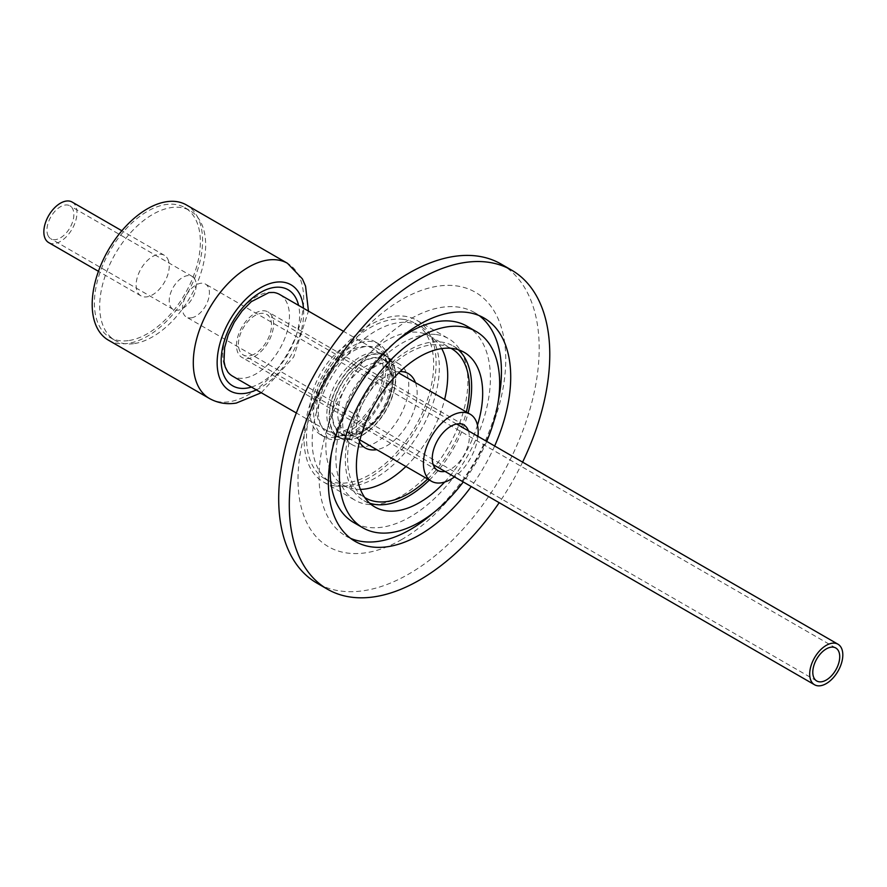 <?xml version="1.0" encoding="UTF-8"?>
<svg xmlns="http://www.w3.org/2000/svg" width="887" height="887" viewBox="0 0 887 887"><rect width="100%" height="100%" fill="white"/><g stroke="black" fill="none" stroke-linecap="round" stroke-linejoin="round"><path stroke-width="0.67" stroke-dasharray="4.43 3.33" d="M167.554 258.605A23.417 13.516 -60 0 1 162.299 285.603A23.417 13.516 -60 0 1 140.966 295.881A23.417 13.516 -60 0 1 137.807 292.588A23.417 13.516 -60 0 1 143.051 265.601A23.417 13.516 -60 0 1 164.383 255.323A23.417 13.516 -60 0 1 167.554 258.605M72.113 202.048A23.417 13.516 -60 0 1 75.273 205.329A23.417 13.516 -60 0 1 70.029 232.327A23.417 13.516 -60 0 1 48.696 242.594M194.796 279.117A19.048 10.999 120 0 0 192.224 276.434A19.048 10.999 120 0 0 189.053 275.558A19.048 10.999 120 0 0 173.353 287.133A19.048 10.999 120 0 0 170.603 306.747A19.048 10.999 120 0 0 173.176 309.419A19.048 10.999 120 0 0 176.347 310.306A19.048 10.999 120 0 0 192.047 298.731A19.048 10.999 120 0 0 194.796 279.117M48.308 236.142A19.048 10.999 -60 0 1 52.577 214.188A19.048 10.999 -60 0 1 69.929 205.828A19.048 10.999 -60 0 1 72.501 208.5A19.048 10.999 -60 0 1 68.232 230.454A19.048 10.999 -60 0 1 50.881 238.814A19.048 10.999 -60 0 1 48.308 236.142M328.689 431.415A47.144 27.22 120 0 0 335.752 432.512A47.144 27.22 120 0 0 377.219 395.879A47.144 27.22 120 0 0 373.516 348.669A47.144 27.22 120 0 0 371.209 347.571A47.144 27.22 120 0 0 364.147 346.473A47.144 27.22 120 0 0 322.68 383.106A47.144 27.22 120 0 0 326.383 430.317A47.144 27.22 120 0 0 328.689 431.415M279.693 294.495A47.144 27.22 -60 0 1 284.228 339.765A47.144 27.22 -60 0 1 244.712 378.073A47.144 27.22 -60 0 1 234.855 377.241A47.144 27.22 -60 0 1 232.549 376.143M367.994 341.362A53.885 31.112 -60 0 1 378.705 343.868A53.885 31.112 -60 0 1 382.94 397.842A53.885 31.112 -60 0 1 335.53 439.719A53.885 31.112 -60 0 1 324.819 437.202A53.885 31.112 -60 0 1 320.584 383.228A53.885 31.112 -60 0 1 367.994 341.362M364.158 339.144A53.885 31.112 -60 0 1 374.868 341.65A53.885 31.112 -60 0 1 379.093 395.624A53.885 31.112 -60 0 1 331.694 437.502A53.885 31.112 -60 0 1 320.983 434.985A53.885 31.112 -60 0 1 316.748 381.022A53.885 31.112 -60 0 1 364.158 339.144M367.983 346.396A49.251 28.428 -60 0 1 381.199 351.307A49.251 28.428 -60 0 1 380.057 401.345A49.251 28.428 -60 0 1 338.324 436.282A49.251 28.428 -60 0 1 332.514 435.639A49.251 28.428 -60 0 1 323.234 388.04A49.251 28.428 -60 0 1 367.983 346.396M381.421 353.458A47.144 27.22 -60 0 1 383.727 354.556A47.144 27.22 -60 0 1 386.998 357.062A47.144 27.22 -60 0 1 385.912 404.96A47.144 27.22 -60 0 1 345.963 438.411A47.144 27.22 -60 0 1 340.397 437.79A47.144 27.22 -60 0 1 338.901 437.302A47.144 27.22 -60 0 1 336.583 436.216A47.144 27.22 -60 0 1 332.891 388.994A47.144 27.22 -60 0 1 374.358 352.361A47.144 27.22 -60 0 1 381.421 353.458M383.761 354.811A47.144 27.22 -60 0 1 386.067 355.909A47.144 27.22 -60 0 1 387.153 408.419A47.144 27.22 -60 0 1 341.24 438.655A47.144 27.22 -60 0 1 338.934 437.568A47.144 27.22 -60 0 1 337.847 385.058A47.144 27.22 -60 0 1 383.761 354.811M389.803 361.752A46.701 26.965 -60 0 1 399.095 363.936A46.701 26.965 -60 0 1 402.753 410.714A46.701 26.965 -60 0 1 361.674 447.004A46.701 26.965 -60 0 1 352.383 444.83A46.701 26.965 -60 0 1 348.724 398.052A46.701 26.965 -60 0 1 389.803 361.752M348.436 439.364A46.701 26.965 120 0 0 389.515 403.064A46.701 26.965 120 0 0 385.856 356.286A46.701 26.965 120 0 0 376.565 354.113A46.701 26.965 120 0 0 335.486 390.402A46.701 26.965 120 0 0 339.144 437.18A46.701 26.965 120 0 0 348.436 439.364M227.804 371.986A47.144 27.22 -60 0 1 230.243 326.006A47.144 27.22 -60 0 1 267.519 292.566A47.144 27.22 -60 0 1 273.717 292.466M134.558 343.546A74.929 43.263 120 0 0 197.357 282.676A74.929 43.263 120 0 0 190.14 210.707A74.929 43.263 120 0 0 170.803 207.647A74.929 43.263 120 0 0 107.992 268.528A74.929 43.263 120 0 0 115.21 340.486A74.929 43.263 120 0 0 134.558 343.546M129.258 340.486A74.929 43.263 120 0 0 192.069 279.616A74.929 43.263 120 0 0 184.84 207.647A74.929 43.263 120 0 0 165.503 204.587A74.929 43.263 120 0 0 102.692 265.468A74.929 43.263 120 0 0 109.921 337.426A74.929 43.263 120 0 0 129.258 340.486M108.358 340.131A78.045 45.06 120 0 0 128.504 343.324A78.045 45.06 120 0 0 193.931 279.904A78.045 45.06 120 0 0 186.403 204.941M342.593 486.165A89.909 51.912 -60 0 1 330.784 482.251A89.909 51.912 -60 0 1 325.784 387.807A89.909 51.912 -60 0 1 408.896 322.602A89.909 51.912 -60 0 1 420.693 326.516A89.909 51.912 -60 0 1 425.693 420.959A89.909 51.912 -60 0 1 342.593 486.165M403.241 319.331A89.909 51.912 120 0 0 320.129 384.548A89.909 51.912 120 0 0 325.13 478.991A89.909 51.912 120 0 0 336.938 482.905A89.909 51.912 120 0 0 420.039 417.688A89.909 51.912 120 0 0 415.049 323.256A89.909 51.912 120 0 0 403.241 319.331M335.674 486.021A93.346 53.896 120 0 0 421.946 418.32A93.346 53.896 120 0 0 416.757 320.274A93.346 53.896 120 0 0 404.505 316.215A93.346 53.896 120 0 0 318.222 383.916A93.346 53.896 120 0 0 323.411 481.963A93.346 53.896 120 0 0 335.674 486.021M436.293 334.565A93.346 53.896 -60 0 1 448.556 338.634A93.346 53.896 -60 0 1 453.745 436.681A93.346 53.896 -60 0 1 367.462 504.381A93.346 53.896 -60 0 1 355.199 500.312A93.346 53.896 -60 0 1 350.021 402.266A93.346 53.896 -60 0 1 436.293 334.565M458.324 349.744A89.288 51.546 120 0 0 453.146 345.963A89.288 51.546 120 0 0 441.427 342.083A89.288 51.546 120 0 0 358.891 406.834A89.288 51.546 120 0 0 363.858 500.623A89.288 51.546 120 0 0 369.713 503.217M450.895 348.292A86.172 49.75 120 0 0 440.274 344.921A86.172 49.75 120 0 0 360.931 406.8A86.172 49.75 120 0 0 364.734 497.518M441.715 348.602A86.172 49.75 120 0 0 429.862 336.129A86.172 49.75 120 0 0 418.553 332.381A86.172 49.75 120 0 0 338.901 394.87A86.172 49.75 120 0 0 343.69 485.377A86.172 49.75 120 0 0 355.011 489.125A86.172 49.75 120 0 0 360.421 489.402M345.886 435.694A42.964 24.803 -60 0 1 341.018 433.943A42.964 24.803 -60 0 1 338.923 388.24A42.964 24.803 -60 0 1 379.115 357.783A42.964 24.803 -60 0 1 383.982 359.534A42.964 24.803 -60 0 1 386.078 405.237A42.964 24.803 -60 0 1 345.886 435.694M359.468 441.881A42.964 24.803 -60 0 1 365.3 398.352A42.964 24.803 -60 0 1 400.081 371.542M477.927 436.337A38.718 22.352 -60 0 1 454.51 476.896M266.865 311.37A26.222 15.146 120 0 0 261.377 310.905A26.222 15.146 120 0 0 239.401 332.215A26.222 15.146 120 0 0 241.918 357.406A26.222 15.146 120 0 0 243.204 358.015A26.222 15.146 120 0 0 248.693 358.481A26.222 15.146 120 0 0 270.679 337.171A26.222 15.146 120 0 0 268.151 311.98A26.222 15.146 120 0 0 266.865 311.37M251.309 355.41A23.417 13.516 120 0 0 269.471 335.519A23.417 13.516 120 0 0 266.677 314.375A23.417 13.516 120 0 0 260.634 313.421A23.417 13.516 120 0 0 258.638 313.898A23.417 13.516 120 0 0 240.477 333.789A23.417 13.516 120 0 0 243.26 354.933A23.417 13.516 120 0 0 249.302 355.887A23.417 13.516 120 0 0 251.309 355.41M192.967 317.468A19.048 10.999 -60 0 1 186.425 317.069A19.048 10.999 -60 0 1 184.152 299.873A19.048 10.999 -60 0 1 198.932 283.696A19.048 10.999 -60 0 1 205.474 284.084A19.048 10.999 -60 0 1 207.735 301.281A19.048 10.999 -60 0 1 192.967 317.468M350.598 538.365A128.937 74.441 -60 0 1 345.797 535.981A128.937 74.441 -60 0 1 326.039 432.656A128.937 74.441 -60 0 1 410.271 319.032A128.937 74.441 -60 0 1 474.733 312.645A128.937 74.441 -60 0 1 479.202 315.617M498.483 399.97A128.937 74.441 -60 0 1 433.288 512.886M494.647 445.995A128.937 74.441 -60 0 1 471.23 486.553M466.928 326.172A113.325 65.427 -60 0 1 484.302 416.979A113.325 65.427 -60 0 1 410.271 516.844A113.325 65.427 -60 0 1 353.603 522.465M331.317 454.011A113.325 65.427 -60 0 1 396.511 341.096M401.878 539.429A146.909 84.819 -60 0 1 297.999 479.446A146.909 84.819 -60 0 1 401.878 299.518A146.909 84.819 -60 0 1 505.756 359.49A146.909 84.819 -60 0 1 401.878 539.429M501.044 264.027A184.197 106.351 -60 0 1 529.273 411.635A184.197 106.351 -60 0 1 408.94 573.944A184.197 106.351 -60 0 1 316.847 583.069M522.598 462.127A184.197 106.351 -60 0 1 499.181 502.685M486.686 441.393A113.325 65.427 -60 0 1 463.269 481.951M444.631 482.073A89.288 51.546 120 0 0 477.472 425.195M468.414 430.849A26.222 15.146 -60 0 1 463.912 455.286A26.222 15.146 -60 0 1 444.997 471.407M415.449 382.607A42.964 24.803 -60 0 1 408.253 423.154A42.964 24.803 -60 0 1 376.731 449.654M405.913 466.507A86.172 49.75 120 0 0 444.62 399.449M427.634 479.047A86.172 49.75 120 0 0 466.351 411.989M429.375 480.044A89.288 51.546 120 0 0 468.092 412.998M209.465 398.507A78.045 45.06 120 0 0 229.611 401.7A78.045 45.06 120 0 0 295.038 338.28A78.045 45.06 120 0 0 287.51 263.317M347.693 432.69A38.718 22.352 -60 0 1 345.797 431.792A38.718 22.352 -60 0 1 344.91 388.672A38.718 22.352 -60 0 1 382.607 363.836A38.718 22.352 -60 0 1 384.503 364.734A38.718 22.352 -60 0 1 385.39 407.854A38.718 22.352 -60 0 1 347.693 432.69M343.347 434.497A42.454 24.514 -60 0 1 339.377 387.974A42.454 24.514 -60 0 1 381.654 358.98A42.454 24.514 -60 0 1 385.623 405.503A42.454 24.514 -60 0 1 343.347 434.497M251.453 387.054A55.46 32.021 120 0 0 298.586 305.405M256.343 389.881A61.192 35.325 120 0 0 303.487 308.232M140.966 295.881L98.446 271.322M192.224 276.434L69.929 205.828M373.516 348.669L343.48 331.317M378.705 343.868L374.868 341.65M386.998 357.062L381.199 351.307M386.067 355.909L383.727 354.556M399.095 363.936L385.856 356.286M184.84 207.647L190.14 210.707M325.13 478.991L330.784 482.251M416.757 320.274L448.556 338.634M363.858 500.623L374.891 506.998M343.69 485.377L365.422 497.917M365.3 447.957L341.018 433.943M359.956 439.963L347.327 432.523C360.333 434.419 372.185 426.592 382.896 409.062C393.584 386.865 394.116 372.096 384.503 364.734L398.662 372.917M437.69 470.432L241.918 357.406M456.605 424.03L266.677 314.375M816.739 680.972L186.425 317.069M484.003 318.001L474.733 312.645M355.066 541.336L345.797 535.981M835.776 647.987L205.474 284.084M433.189 464.588L243.26 354.933M463.912 425.006L268.151 311.98M408.253 373.549L383.982 359.534M429.862 336.129L451.583 348.669M453.146 345.963L464.178 352.339M323.411 481.963L355.199 500.312M415.049 323.256L420.693 326.516M261.299 392.741L293.686 357.006L308.443 311.093M109.921 337.426L115.21 340.486M352.383 444.83L339.144 437.18M338.934 437.568L336.583 436.216M340.397 437.79L332.514 435.639M324.819 437.202L320.983 434.985M326.383 430.317L296.336 412.976M173.176 309.419L50.881 238.814M164.383 255.323L121.863 230.764"/><path stroke-width="1.33" d="M98.446 271.322L48.696 242.594A23.417 13.516 -60 0 1 45.525 239.313A23.417 13.516 -60 0 1 50.781 212.326A23.417 13.516 -60 0 1 72.113 202.048L121.863 230.764M296.336 412.976L232.549 376.143A47.144 27.22 -60 0 1 227.804 371.986L225.176 366.852L224.012 361.419L224.622 347.604L228.192 334.931L234.279 322.225L242.084 311.004L251.276 301.68L268.994 292.566L273.717 292.466A47.144 27.22 -60 0 1 277.376 293.397A47.144 27.22 -60 0 1 279.693 294.495L343.48 331.317M308.443 311.093L305.56 286.179L302.389 278.873L287.51 263.317L186.403 204.941A78.045 45.06 120 0 0 166.257 201.759A78.045 45.06 120 0 0 100.83 265.169A78.045 45.06 120 0 0 108.358 340.131L209.465 398.507C217.758 403.097 226.706 404.616 236.308 403.064L261.299 392.741M477.472 425.195A89.288 51.546 120 0 0 464.178 352.339A89.288 51.546 120 0 0 452.459 348.447A89.288 51.546 120 0 0 369.934 413.209A89.288 51.546 120 0 0 374.891 506.998A89.288 51.546 120 0 0 386.621 510.879A89.288 51.546 120 0 0 444.631 482.073M369.713 503.217A89.288 51.546 120 0 0 375.578 504.515A89.288 51.546 120 0 0 429.375 480.044M364.734 497.518A86.172 49.75 120 0 0 365.422 497.917A86.172 49.75 120 0 0 376.731 501.676A86.172 49.75 120 0 0 427.634 479.047M376.731 449.654A42.964 24.803 -60 0 1 370.167 449.709A42.964 24.803 -60 0 1 365.3 447.957A42.964 24.803 -60 0 1 359.468 441.881M400.081 371.542A42.964 24.803 -60 0 1 403.397 371.797A42.964 24.803 -60 0 1 408.253 373.549A42.964 24.803 -60 0 1 415.449 382.607M454.51 476.896A38.718 22.352 -60 0 1 433.344 482.14A38.718 22.352 -60 0 1 431.448 481.242A38.718 22.352 -60 0 1 430.561 438.123A38.718 22.352 -60 0 1 468.258 413.298A38.718 22.352 -60 0 1 470.154 414.196A38.718 22.352 -60 0 1 477.927 436.337M444.997 471.407A26.222 15.146 -60 0 1 438.976 471.041A26.222 15.146 -60 0 1 437.69 470.432A26.222 15.146 -60 0 1 437.091 441.216A26.222 15.146 -60 0 1 462.626 424.396A26.222 15.146 -60 0 1 463.912 425.006A26.222 15.146 -60 0 1 468.414 430.849M829.922 643.729A23.417 13.516 -60 0 1 837.96 644.206A23.417 13.516 -60 0 1 840.754 665.35A23.417 13.516 -60 0 1 822.593 685.241A23.417 13.516 -60 0 1 814.554 684.764A23.417 13.516 -60 0 1 811.76 663.62A23.417 13.516 -60 0 1 829.922 643.729M823.28 681.371A19.048 10.999 -60 0 1 816.739 680.972A19.048 10.999 -60 0 1 814.466 663.775A19.048 10.999 -60 0 1 829.234 647.599A19.048 10.999 -60 0 1 835.776 647.987A19.048 10.999 -60 0 1 838.049 665.195A19.048 10.999 -60 0 1 823.28 681.371M479.202 315.617A128.937 74.441 -60 0 1 498.483 399.97M433.288 512.886A128.937 74.441 -60 0 1 410.271 529.594A128.937 74.441 -60 0 1 350.598 538.365M471.23 486.553A128.937 74.441 -60 0 1 419.54 534.95A128.937 74.441 -60 0 1 355.066 541.336A128.937 74.441 -60 0 1 335.308 438.012A128.937 74.441 -60 0 1 419.54 324.387A128.937 74.441 -60 0 1 484.003 318.001A128.937 74.441 -60 0 1 494.647 445.995M463.269 481.951A113.325 65.427 -60 0 1 419.54 522.199A113.325 65.427 -60 0 1 362.872 527.809A113.325 65.427 -60 0 1 345.498 437.003A113.325 65.427 -60 0 1 419.54 337.138A113.325 65.427 -60 0 1 476.197 331.527A113.325 65.427 -60 0 1 486.686 441.393M362.872 527.809L353.603 522.465A113.325 65.427 -60 0 1 331.317 454.011M396.511 341.096A113.325 65.427 -60 0 1 410.271 331.782A113.325 65.427 -60 0 1 466.928 326.172L476.197 331.527M499.181 502.685A184.197 106.351 -60 0 1 419.54 580.065A184.197 106.351 -60 0 1 327.436 589.19L316.847 583.069A184.197 106.351 -60 0 1 288.608 435.473A184.197 106.351 -60 0 1 408.94 273.152A184.197 106.351 -60 0 1 501.044 264.027L511.633 270.147A184.197 106.351 -60 0 1 522.598 462.127M327.436 589.19A184.197 106.351 -60 0 1 299.207 441.582A184.197 106.351 -60 0 1 419.54 279.272A184.197 106.351 -60 0 1 511.633 270.147M360.421 489.402A86.172 49.75 120 0 0 405.913 466.507M444.62 399.449A86.172 49.75 120 0 0 441.715 348.602M466.351 411.989A86.172 49.75 120 0 0 451.583 348.669A86.172 49.75 120 0 0 450.895 348.292M468.092 412.998A89.288 51.546 120 0 0 458.324 349.744M298.586 305.405A55.46 32.021 120 0 0 273.828 287.499A55.46 32.021 120 0 0 223.557 343.579A55.46 32.021 120 0 0 246.996 388.096A55.46 32.021 120 0 0 251.453 387.054M287.51 263.317A78.045 45.06 120 0 0 267.364 260.135A78.045 45.06 120 0 0 201.937 323.544A78.045 45.06 120 0 0 209.465 398.507M303.487 308.232A61.192 35.325 120 0 0 275.214 282.299A61.192 35.325 120 0 0 219.754 344.178A61.192 35.325 120 0 0 245.61 393.285A61.192 35.325 120 0 0 256.343 389.881M470.154 414.196L398.662 372.917M837.96 644.206L456.605 424.03M814.554 684.764L433.189 464.588M431.448 481.242L359.956 439.963"/></g></svg>
